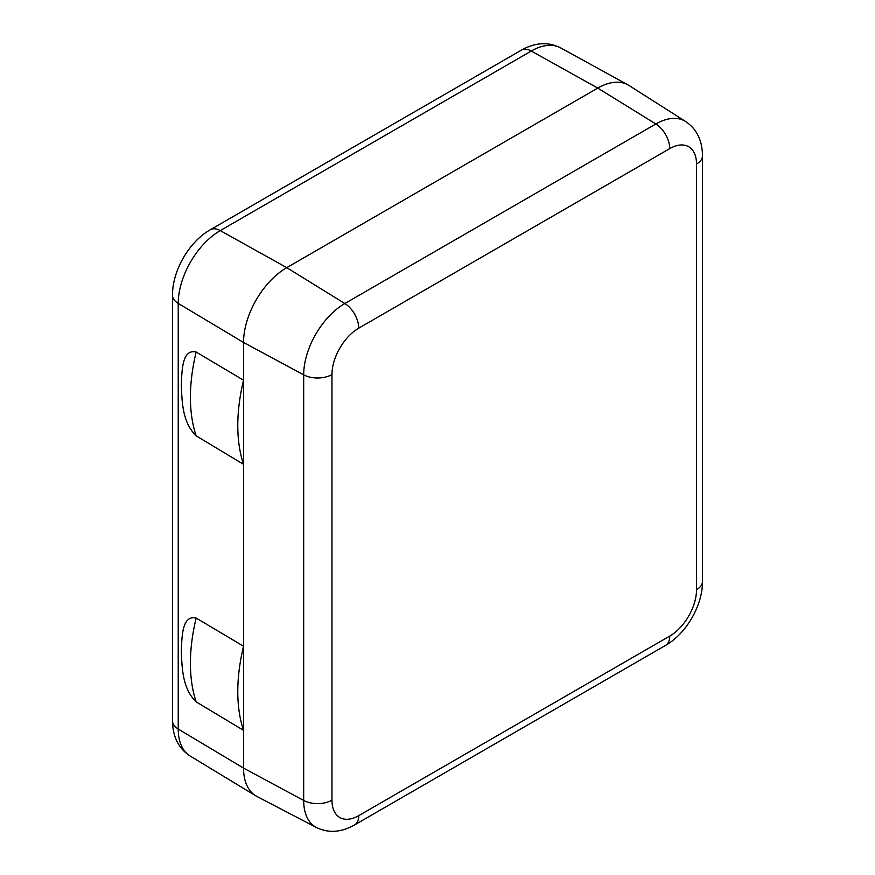 <?xml version="1.0" encoding="UTF-8"?>
<svg xmlns="http://www.w3.org/2000/svg" width="875" height="875" viewBox="0 0 875 875"><rect width="100%" height="100%" fill="white"/><g stroke="black" fill="none" stroke-linecap="round" stroke-linejoin="round"><path stroke-width="1.31" d="M331.964 800.177A37.866 21.864 120 0 0 358.739 815.642L669.747 636.081A37.866 21.864 120 0 0 696.522 589.706L696.522 164.073A37.866 21.864 120 0 0 669.747 148.608L358.739 328.169A37.866 21.864 120 0 0 331.964 374.555L331.964 800.177A20.366 11.758 0 0 1 303.68 800.461L303.68 374.839A58.22 33.611 -60 0 1 344.837 303.527L655.856 123.966A58.22 33.611 -60 0 1 685.672 121.516L629.048 85.509A61.086 35.273 120 0 0 627.922 84.842A61.086 35.273 120 0 0 597.756 88.091L286.748 267.652A61.086 35.273 120 0 0 243.545 342.464L243.545 380.209A166.972 96.403 -60 0 0 243.545 464.33L196.175 435.848C181.825 422.089 182.066 399.973 181.3 385.044C182 371.197 181.803 348.688 196.175 352.034L243.545 380.209L243.545 768.097A61.086 35.273 120 0 0 255.828 795.834A61.086 35.273 120 0 0 256.966 796.48L316.466 827.52A58.22 33.611 -60 0 1 303.68 800.461L243.545 768.097L178.227 729.039A59.445 34.322 120 0 0 190.17 756.044L255.828 795.834M243.545 730.352L196.175 701.87C181.825 688.111 182.066 665.995 181.3 651.066C182 637.219 181.803 614.709 196.175 618.056L243.545 646.231A166.972 96.403 120 0 0 243.545 730.352M669.747 148.608A20.366 11.758 60 0 0 655.856 123.966L597.756 88.091L531.267 51.045A20.366 11.758 60 0 0 521.336 50.17C535.248 42.394 548.341 41.628 560.623 47.884A59.445 34.322 120 0 0 531.267 51.045L220.259 230.606A59.445 34.322 120 0 0 178.227 303.406L243.545 342.464L303.68 374.839A20.366 11.758 0 0 0 331.964 374.555M172.506 720.869L172.506 295.247A20.366 11.758 0 0 0 178.227 303.406L178.227 729.039A20.366 11.758 0 0 1 172.506 720.869C172.725 736.816 178.609 748.53 190.17 756.044M172.506 295.247C172.288 270.791 189.044 241.773 210.328 229.731A20.366 11.758 60 0 1 220.259 230.606L286.748 267.652L344.837 303.527A20.366 11.758 60 0 1 358.739 328.169M358.739 815.642A20.366 11.758 60 0 1 354.517 824.961L665.536 645.4C686.361 633.609 702.691 605.325 702.494 581.383L702.494 155.761C702.297 140.405 696.686 128.986 685.672 121.516M669.747 636.081A20.366 11.758 60 0 1 665.536 645.4M696.522 589.706A20.366 11.758 0 0 0 702.494 581.383M696.522 164.073A20.366 11.758 0 0 0 702.494 155.761M196.175 618.056A165.78 95.714 120 0 0 196.175 701.87M196.175 435.848A165.78 95.714 -60 0 1 196.175 352.034M560.623 47.884L627.922 84.842M316.466 827.52C328.442 833.328 341.13 832.475 354.517 824.961M521.336 50.17L210.328 229.731"/></g></svg>
